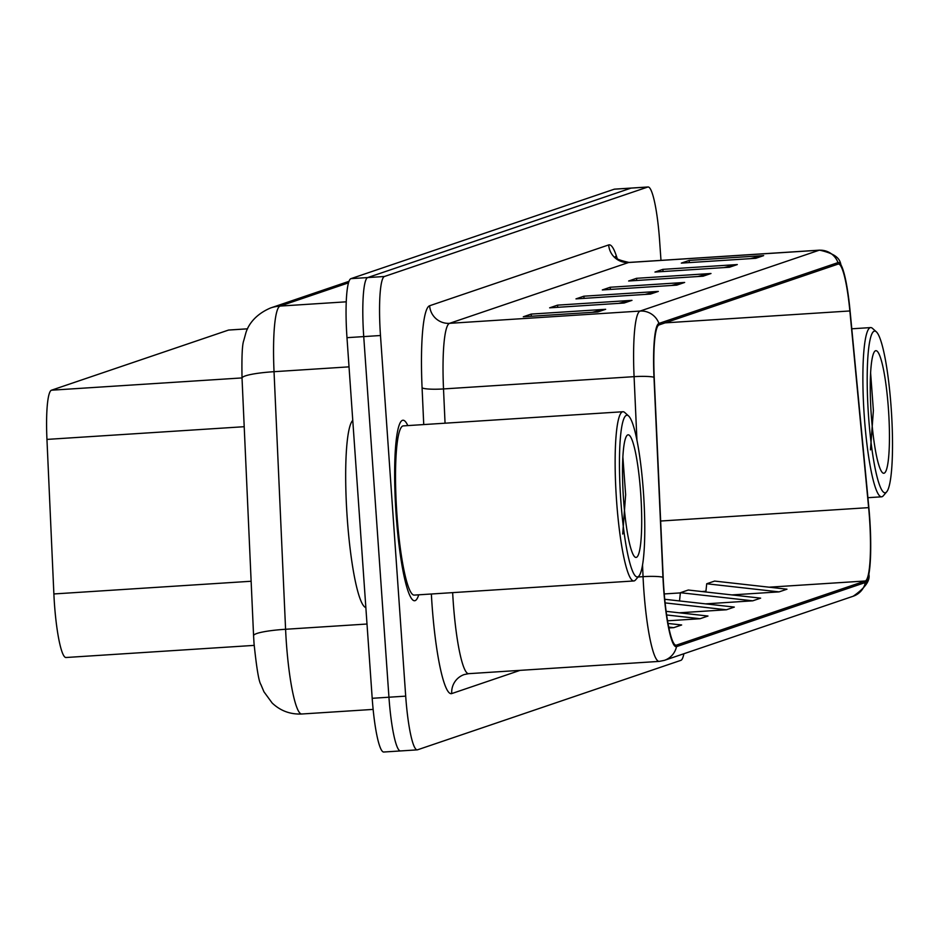<?xml version="1.0" encoding="UTF-8"?>
<svg xmlns="http://www.w3.org/2000/svg" width="939" height="939" viewBox="0 0 939 939"><rect width="100%" height="100%" fill="white"/><g stroke="black" fill="none" stroke-linecap="round" stroke-linejoin="round"><path stroke-width="1.41" d="M228.482 330.082A56.528 8.064 -93.7 0 1 228.787 330.023L247.556 328.814L228.482 330.082L51.469 390.201A56.528 8.064 -93.7 0 0 46.95 439.405L53.875 593.953A56.528 8.064 -93.7 0 0 65.976 657.511A56.528 8.064 -93.7 0 0 66.282 657.441M407.808 425.59A90.437 12.9 86.3 0 0 402.972 420.238A90.437 12.9 86.3 0 0 396.141 514.783A90.437 12.9 86.3 0 0 414.592 600.749A90.437 12.9 86.3 0 0 418.712 594.821A90.437 12.9 86.3 0 1 414.592 600.749A90.437 12.9 86.3 0 1 396.141 514.783A90.437 12.9 86.3 0 1 402.972 420.238A90.437 12.9 86.3 0 1 407.808 425.59M869.491 518.023A60.296 8.604 -93.7 0 1 865.277 580.995L676.409 645.14A60.296 8.604 -93.7 0 1 676.08 645.21A60.296 8.604 -93.7 0 1 663.18 577.426L654.213 377.419A60.296 8.604 -93.7 0 1 659.037 324.929L838.093 264.105A60.296 8.604 -93.7 0 1 838.421 264.047A60.296 8.604 -93.7 0 1 849.865 310.962L868.634 507.635A60.296 8.604 -93.7 0 1 869.491 518.023M869.702 517.952A61.798 8.815 86.3 0 0 868.833 507.306L850.053 310.633A61.798 8.815 86.3 0 0 843.187 270.315A61.798 8.815 86.3 0 0 837.987 262.603L658.932 323.427A61.798 8.815 86.3 0 0 653.99 377.22L662.957 577.227A61.798 8.815 86.3 0 0 676.514 646.642L865.382 582.497A61.798 8.815 86.3 0 0 868.868 574.234A61.798 8.815 86.3 0 0 869.702 517.952M660.986 260.373L659.612 240.701A56.528 8.064 86.3 0 0 648.074 186.978L631.325 188.058A56.528 8.064 86.3 0 0 631.02 188.117L367.689 277.568A56.528 8.064 86.3 0 0 363.733 336.596L388.946 697.219A56.528 8.064 86.3 0 0 400.483 750.942A56.528 8.064 86.3 0 0 400.789 750.883M648.074 186.978A56.528 8.064 86.3 0 0 647.769 187.037L384.438 276.489A56.528 8.064 86.3 0 0 380.483 335.516L405.695 696.139A56.528 8.064 86.3 0 0 417.233 749.862A56.528 8.064 86.3 0 0 417.538 749.803L680.869 660.352A56.528 8.064 86.3 0 0 683.885 653.744M624.083 303.027L549.644 307.828L557.543 305.14L631.982 300.351L624.083 303.027M597.756 311.971L523.305 316.772L531.204 314.084L605.655 309.295L597.756 311.971M703.088 276.195L628.637 280.996L636.548 278.308L710.987 273.507L703.088 276.195M729.415 267.251L654.976 272.052L662.875 269.364L737.315 264.563L729.415 267.251M755.754 258.307L681.315 263.108L689.214 260.42L763.653 255.619L755.754 258.307M650.422 294.083L575.971 298.884L583.87 296.196L658.321 291.407L650.422 294.083M676.749 285.139L602.31 289.94L610.209 287.252L684.648 282.451L676.749 285.139M679.237 612.803L726.41 609.775L734.31 607.087L664.73 599.282M705.576 603.859L752.749 600.819L760.649 598.143L688.275 590.021L680.376 592.709L679.519 600.937M731.904 594.915L779.077 591.875L786.976 589.199L714.614 581.077L706.715 583.765L705.858 591.993M668.873 627.968L673.744 627.663L681.644 624.975L667.993 623.449M667.535 620.808L700.071 618.719L707.983 616.031L666.115 611.336M610.209 287.252L610.362 289.423M671.338 285.491L682.078 282.85A15.071 14.907 71.2 0 1 684.648 282.451M583.87 296.196L584.023 298.367M644.999 294.435L655.751 291.794A15.071 14.907 71.2 0 1 658.321 291.407M689.214 260.42L689.355 262.58M750.331 258.659L761.083 256.018A15.071 14.907 71.2 0 1 763.653 255.619M662.875 269.364L663.028 271.524M724.004 267.603L734.744 264.962A15.071 14.907 71.2 0 1 737.315 264.563M636.548 278.308L636.689 280.468M697.665 276.547L708.417 273.906A15.071 14.907 71.2 0 1 710.987 273.507M531.204 314.084L531.357 316.255M592.333 312.323L603.084 309.682A15.071 14.907 71.2 0 1 605.655 309.295M557.543 305.14L557.696 307.311M618.672 303.379L629.412 300.738A15.071 14.907 71.2 0 1 631.982 300.351M700.071 618.719L666.62 614.963M726.41 609.775L665.105 602.897M752.749 600.819L680.376 592.709M779.077 591.875L706.715 583.765M673.744 627.663L668.697 627.088M614.576 189.138A56.528 8.064 86.3 0 0 614.27 189.197L350.94 278.648A56.528 8.064 86.3 0 0 346.984 337.676L372.196 698.299A56.528 8.064 86.3 0 0 383.734 752.022L400.483 750.942A56.528 8.064 86.3 0 1 388.946 697.219L363.733 336.596A56.528 8.064 86.3 0 1 367.689 277.568L631.02 188.117A56.528 8.064 86.3 0 1 631.325 188.058L614.576 189.138M868.528 415.801A81.024 11.561 86.3 0 0 886.674 491.86A81.024 11.561 86.3 0 0 891.181 408.113A81.024 11.561 86.3 0 0 876.357 331.843A81.024 11.561 86.3 0 0 868.528 415.801M876.357 331.843L872.472 328.357A84.792 12.09 86.3 0 0 870.676 327.582A84.792 12.09 86.3 0 0 864.279 416.223A84.792 12.09 86.3 0 0 881.58 496.813A84.792 12.09 86.3 0 0 883.27 495.815L886.674 491.86M888.435 409.04A61.434 8.768 86.3 0 0 874.69 351.374A61.434 8.768 86.3 0 0 871.263 414.874A61.434 8.768 86.3 0 0 882.507 472.704A61.434 8.768 86.3 0 0 888.435 409.04M870.465 449.898L873.387 410.531L870.617 372.912M620.785 499.959A81.024 11.561 86.3 0 0 638.931 576.006A81.024 11.561 86.3 0 0 643.438 492.259A81.024 11.561 86.3 0 0 628.614 415.989A81.024 11.561 86.3 0 0 620.785 499.959M628.614 415.989L624.728 412.503A84.792 12.09 86.3 0 0 622.933 411.74A84.792 12.09 86.3 0 0 616.536 500.37A84.792 12.09 86.3 0 0 633.837 580.959A84.792 12.09 86.3 0 0 635.515 579.962L638.931 576.006M622.933 411.74L403.336 425.883A84.792 12.09 86.3 0 0 396.927 514.525A84.792 12.09 86.3 0 0 414.228 595.103L633.837 580.959M352.759 420.39A94.205 13.439 86.3 0 0 347.23 518.082A94.205 13.439 86.3 0 0 365.858 607.568M640.691 493.186A61.434 8.768 86.3 0 0 626.935 435.52A61.434 8.768 86.3 0 0 623.519 499.02A61.434 8.768 86.3 0 0 634.752 556.862A61.434 8.768 86.3 0 0 640.691 493.186M622.71 534.045L625.644 494.677L622.874 457.058M242.016 377.924L51.469 390.201M244.21 426.705L46.95 439.405M251.136 581.253L53.875 593.953M865.277 580.995L769.076 587.192M705.928 591.253L701.691 591.535M680.352 592.908L664.249 593.941M520.065 670.364L451.729 693.581A18.839 18.639 71.2 0 1 464.277 674.542L468.62 673.674A75.366 10.752 86.3 0 1 453.232 602.04A75.366 10.752 86.3 0 1 452.657 592.626M451.729 693.581A94.205 13.439 -93.7 0 1 431.987 604.141A94.205 13.439 -93.7 0 1 431.365 594M658.932 323.427A18.839 18.639 -108.8 0 0 640.116 311.055L819.172 250.232A18.839 18.639 71.2 0 1 837.987 262.603M653.99 377.22A18.839 2.535 177.4 0 0 634.083 376.656A75.366 10.752 -93.7 0 1 640.116 311.055L449.546 323.333A75.366 10.752 86.3 0 0 443.513 388.934L445.051 423.196M608.683 244.926A18.839 18.639 71.2 0 0 628.602 262.509L819.172 250.232A75.366 10.752 -93.7 0 1 819.583 250.15L629.013 262.427A75.366 10.752 86.3 0 0 628.602 262.509L449.546 323.333A18.839 18.639 71.2 0 1 429.628 305.75L608.683 244.926A94.205 13.439 -93.7 0 1 617.158 258.46M662.957 577.227A18.839 2.535 177.4 0 0 643.051 576.663L642.534 564.938M636.935 440.145L634.083 376.656L443.513 388.934A18.839 2.535 -2.6 0 1 422.081 387.76A94.205 13.439 -93.7 0 1 429.628 305.75M676.514 646.642A18.839 18.639 71.2 0 1 664.343 660.375L659.19 661.396A75.366 10.752 -93.7 0 1 643.051 576.663L638.086 576.992M868.868 574.234C870.336 580.619 865.112 587.955 853.199 596.23A18.839 18.639 -108.8 0 0 865.382 582.497M423.735 424.569L422.081 387.76M405.695 696.139L372.196 698.299M647.769 187.037L614.27 189.197M384.438 276.489L350.94 278.648M380.483 335.516L346.984 337.676M676.409 645.14L675.751 645.187M868.634 507.635L660.645 521.028M849.865 310.962L665.129 322.863M675.012 285.256L682.078 282.85M701.351 276.312L708.417 273.906M727.678 267.369L734.744 264.962M754.017 258.425L761.083 256.018M648.685 294.2L655.751 291.794M622.346 303.144L629.412 300.738M596.019 312.088L603.084 309.682M348.51 282.839L280.068 306.079A75.366 10.752 86.3 0 0 274.035 371.691L285.585 629.271A75.366 10.752 86.3 0 0 286.336 642.37A75.366 10.752 86.3 0 0 301.712 714.004L373.135 709.403M367.008 624.024L285.585 629.271A37.689 5.059 177.4 0 0 253.577 635.726L242.027 378.135C241.652 356.937 242.215 344.449 243.741 340.646L245.854 332.934C246.429 331.138 250.267 316.607 270.573 307.969A37.689 37.267 71.2 0 1 280.068 306.079L346.256 301.818M242.027 378.135A37.689 5.059 177.4 0 1 274.035 371.691L349.026 366.856M254.164 645.386L65.976 657.511M843.187 270.315C838.41 264.857 845.71 256.018 819.583 250.15M664.343 660.375L853.199 596.23M417.233 749.862L400.483 750.942M659.19 661.396L468.62 673.674M629.013 262.427C619.235 260.303 614.705 258.319 615.432 256.488M301.712 714.004C290.292 714.509 280.444 710.846 272.169 703.029L263.941 691.785L260.901 684.566C258.859 681.726 256.558 667.946 254.011 643.215L253.577 635.726M270.573 307.969L349.003 281.324M867.906 497.693L881.58 496.813M851.79 328.803L870.676 327.582"/></g></svg>

